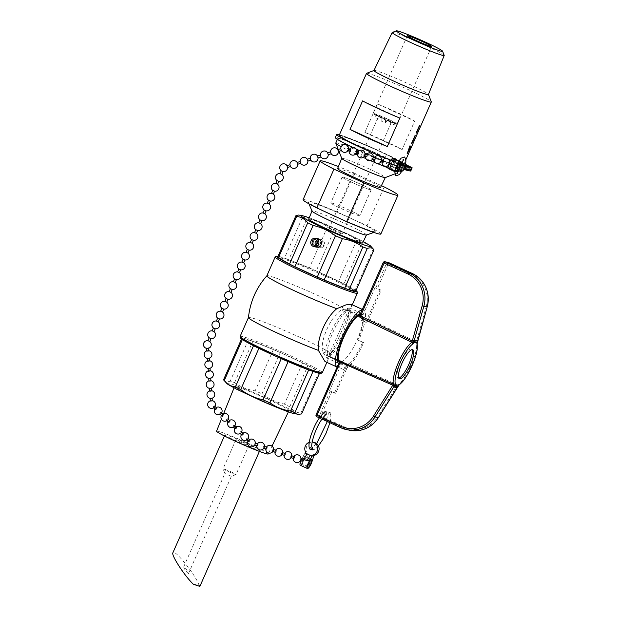 <?xml version="1.0" encoding="UTF-8"?>
<svg xmlns="http://www.w3.org/2000/svg" width="617" height="617" viewBox="0 0 617 617"><rect width="100%" height="100%" fill="white"/><g stroke="black" fill="none" stroke-linecap="round" stroke-linejoin="round"><path stroke-width="0.46" stroke-dasharray="3.08 2.31" d="M329.478 228.174A7.088 0.424 23.8 0 0 329.208 228.174A7.088 0.424 23.8 0 0 335.525 231.421A7.088 0.424 23.8 0 0 342.173 233.897A7.088 0.424 23.8 0 0 336.72 231.028A7.088 0.424 23.8 0 0 329.478 228.174M394.109 122.791A9.918 0.594 23.8 0 0 388.556 119.621L385.517 122.66L385.471 118.95L387.052 118.927A9.918 0.594 23.8 0 0 376.771 114.808L379.355 116.505L377.442 119.428L378.545 116.343A7.088 0.424 -156.2 0 1 378.545 116.343L376.324 114.723A9.918 0.594 23.8 0 0 376.594 115.178A9.918 0.594 23.8 0 0 381.869 117.893L381.8 121.919L384.561 119.474L383.381 118.587A9.918 0.594 23.8 0 0 393.654 122.698L390.669 121.927L389.867 125.151L391.479 122.089A7.088 0.424 -156.2 0 1 391.479 122.089L396.345 123.886L393.654 122.698M388.178 120.199A7.088 0.424 -156.2 0 1 391.494 122.073L342.173 233.897M390.669 121.927A7.088 0.424 -156.2 0 1 384.561 119.474M381.846 118.225A7.088 0.424 -156.2 0 1 378.853 116.652A7.088 0.424 -156.2 0 1 378.529 116.351L329.208 228.174M379.355 116.505A7.088 0.424 -156.2 0 1 385.471 118.95M313.513 456.549L311.554 455.647L310.004 460.729A5.576 1.45 -65.3 0 1 309.904 461.053L311.554 455.647L308.423 454.205L306.772 459.611A5.576 1.45 114.7 0 0 306.873 459.295L308.423 454.205L306.456 453.294L306.95 452.176L305.554 451.899L306.965 452.184A6.694 6.448 -78.6 0 1 313.96 442.35M312.14 450.055L312.95 450.148C314.539 448.837 314.369 447.903 312.433 447.364C311.115 448.135 311.022 449.037 312.14 450.055M360.775 313.467A27.487 7.157 -65.3 0 1 361.94 313.621A27.487 7.157 -65.3 0 1 363.652 318.565A27.487 7.157 -65.3 0 1 357.652 340.036L363.66 342.535A31.459 8.191 -65.3 0 1 343.723 369.622L339.682 367.763L329.547 390.754L335.656 393.268L349.029 363.552L397.61 384.861L396.854 386.034L348.243 364.716M330.141 412.542C328.83 412.333 328.175 412.935 328.167 414.346C329.517 415.951 330.419 415.657 330.874 413.459L330.141 412.542M268.256 453.95A28.251 1.689 23.8 0 0 243.083 441.008A28.251 1.689 23.8 0 0 216.559 431.152M225.629 434.823A19.127 1.141 23.8 0 0 224.904 434.831A19.127 1.141 23.8 0 0 241.949 443.592A19.127 1.141 23.8 0 0 259.911 450.263A19.127 1.141 23.8 0 0 258.963 449.415A19.127 1.141 23.8 0 0 242.057 441.147A19.127 1.141 23.8 0 0 225.629 434.823M236.195 439.69A7.088 0.424 -156.2 0 1 243.43 442.543A7.088 0.424 -156.2 0 1 248.89 445.405A7.088 0.424 -156.2 0 1 248.62 445.405A7.088 0.424 -156.2 0 1 241.386 442.551A7.088 0.424 -156.2 0 1 235.925 439.69A7.088 0.424 -156.2 0 1 236.195 439.69M235.779 474.527A7.088 0.424 -156.2 0 1 228.73 471.758A7.088 0.424 -156.2 0 1 223.084 468.835A7.088 0.424 -156.2 0 1 223.084 468.804A7.088 0.424 -156.2 0 1 229.732 471.28A7.088 0.424 -156.2 0 1 236.049 474.527A7.088 0.424 -156.2 0 1 236.026 474.542A7.088 0.424 -156.2 0 1 235.779 474.527M193.206 584.129L199.036 585.302C196.383 575.838 173.948 547.927 172.883 552.77M199.036 585.302A19.127 1.141 -156.2 0 1 199.977 586.15M309.21 442.32A6.694 6.448 101.4 0 1 312.133 441.996M310.467 449.608C309.649 447.687 310.235 446.947 312.225 447.387M326.2 414.323C324.149 414.647 323.655 413.837 324.719 411.886M388.278 168.618A5.576 1.45 114.7 0 0 389.003 168.433L391.872 166.467L393.708 161.507L398.806 163.86L398.281 161.106A5.576 1.45 -65.3 0 1 398.358 161.361L398.806 163.86L400.765 164.754M402.932 171.079A6.694 0.401 23.8 0 0 396.97 168.009A6.694 0.401 23.8 0 0 390.684 165.672A6.694 0.401 23.8 0 0 391.88 166.467L394.039 161.577A6.694 0.401 -156.2 0 1 392.844 160.782A6.694 0.401 -156.2 0 1 400.587 163.775M393.715 161.515L393.183 158.754A5.576 1.45 -65.3 0 1 393.268 159.016L393.183 158.754A5.576 1.45 114.7 0 0 392.944 158.484M398.69 163.428L400.371 164.076L398.69 163.428M386.443 154.612A31.907 1.905 -156.2 0 1 402.353 163.505A31.907 1.905 -156.2 0 1 401.459 163.574L400.109 166.629A31.907 1.905 23.8 0 0 401.004 166.567A31.907 1.905 23.8 0 0 385.093 157.674L386.443 154.612A32.308 1.928 23.8 0 0 341.934 136.827A32.308 1.928 23.8 0 0 369.999 151.312L368.65 154.366A31.907 1.905 23.8 0 0 399.43 166.497L400.78 163.436L401.937 163.975M401.459 163.574L404.791 165.101M405.076 166.204L403.41 165.495A11.16 0.663 23.8 0 0 395.312 162.132A38.046 2.267 -156.2 0 1 390.708 160.374M388.533 159.51A38.046 2.267 -156.2 0 1 385.995 158.484M339.419 134.815A38.046 2.267 -156.2 0 1 373.941 148.466A38.046 2.267 -156.2 0 1 405.153 164.014M402.145 164.076L404.729 165.271M400.78 163.436A31.907 1.905 -156.2 0 1 369.999 151.312M403.595 165.233L404.613 165.587M399.43 166.497L400.834 167.145A35.424 2.113 -156.2 0 1 364.423 152.677A35.424 2.113 -156.2 0 1 337.738 138.624A35.424 2.113 -156.2 0 1 371.002 150.988A35.424 2.113 -156.2 0 1 402.554 167.215A35.424 2.113 -156.2 0 1 401.544 167.284L408.261 170.3M400.109 166.629L401.544 167.284A35.424 2.113 -156.2 0 1 401.212 167.222A35.424 2.113 -156.2 0 1 400.834 167.145L408.107 170.647M374.504 157.296A38.046 2.267 23.8 0 0 393.97 165.194A11.16 0.663 23.8 0 1 402.06 168.557L403.734 169.266M412.164 167.801L410.814 170.855L409.279 170.007A11.16 0.663 -156.2 0 1 403.996 167.207A38.046 2.267 23.8 0 0 366.49 148.851A38.046 2.267 23.8 0 0 335.339 137.568M352.608 147.363A38.046 2.267 23.8 0 0 356.125 149.036M359.395 150.556A38.046 2.267 23.8 0 0 364.948 153.093M366.799 153.918A38.046 2.267 23.8 0 0 373.308 156.78M405.022 168.688L408.307 169.96L405.022 168.688M402.377 168.156L400.703 167.508L402.377 168.156M398.605 169.652L396.646 168.75L394.255 170.67A5.576 1.45 -65.3 0 1 394.109 170.778L396.646 168.75L393.515 167.307L390.977 169.336A5.576 1.45 114.7 0 0 391.124 169.228L393.515 167.307L391.564 166.405L389.165 168.325A5.576 1.45 -65.3 0 1 389.018 168.441L391.564 166.405M396.53 168.318L398.22 168.965L396.53 168.318M210.281 398.297L212.109 397.98L210.281 398.297M210.343 400.965L212.317 400.927M209.61 391.07L211.616 390.939M209.587 388.301L211.407 387.985L209.587 388.301M208.916 381.075L210.914 380.944M206.788 348.327L208.615 348.003L206.788 348.327M206.818 351.088L208.824 350.957M207.489 358.323L209.31 357.999L207.489 358.323M207.513 361.084L209.518 360.953M208.191 368.318L210.011 367.994L208.191 368.318M208.214 371.079L210.22 370.948M208.885 378.306L210.713 377.99L208.885 378.306M389.743 163.05L389.435 162.633L390.299 162.819L390.283 164.839L389.296 164.299M388.695 164.377A5.576 1.45 114.7 0 0 388.332 165.441M394.109 170.778L390.977 169.336M398.281 161.106L395.15 159.664L395.674 162.418L395.227 159.919A5.576 1.45 114.7 0 0 395.15 159.664M389.774 161.955A5.576 1.45 114.7 0 0 389.435 162.633M389.103 164.299A4.242 1.103 114.7 0 0 388.833 167.4A4.242 1.103 114.7 0 0 391.61 164.014A4.242 1.103 114.7 0 0 392.381 159.695A4.242 1.103 114.7 0 0 389.774 162.734M207.937 340.692A3.903 3.903 0 0 1 207.952 340.692L209.772 341.479A3.903 3.903 0 0 0 209.772 341.479M209.186 337.792L211.029 338.586M212.179 330.866A3.903 3.903 0 0 1 212.194 330.866L214.006 331.653A3.903 3.903 0 0 1 214.022 331.661M213.428 327.966L215.271 328.761M216.428 321.041A3.903 3.903 0 0 0 216.413 321.041L218.248 321.827A3.903 3.903 0 0 0 218.248 321.827M232.223 289.458L230.372 288.671M229.138 291.563A3.903 3.903 0 0 0 229.123 291.563L230.959 292.35A3.903 3.903 0 0 0 230.959 292.35M226.138 298.497L227.982 299.291M224.904 301.389A3.903 3.903 0 0 0 224.889 301.389L226.724 302.176A3.903 3.903 0 0 1 226.732 302.183M221.904 308.315L223.747 309.117M220.662 311.215A3.903 3.903 0 0 0 220.655 311.215L222.482 312.001A3.903 3.903 0 0 1 222.498 312.009M217.662 318.141L219.505 318.943M233.38 281.738A3.903 3.903 0 0 0 233.365 281.738L235.193 282.524A3.903 3.903 0 0 1 235.208 282.532M234.614 278.838L236.458 279.64M237.599 271.912A3.903 3.903 0 0 1 237.614 271.92L239.435 272.699A3.903 3.903 0 0 0 239.435 272.699M238.848 269.012L240.692 269.814M241.841 262.086A3.903 3.903 0 0 1 241.856 262.094L243.669 262.873A3.903 3.903 0 0 0 243.669 262.873M257.644 230.511L255.8 229.717M254.566 232.617A3.903 3.903 0 0 0 254.551 232.617L256.379 233.403A3.903 3.903 0 0 1 256.394 233.411M251.559 239.543L253.402 240.337M250.325 242.442A3.903 3.903 0 0 0 250.309 242.442L252.145 243.221A3.903 3.903 0 0 1 252.16 243.237M247.324 249.368L249.168 250.163M246.075 252.26A3.903 3.903 0 0 1 246.09 252.268L247.911 253.047A3.903 3.903 0 0 0 247.911 253.047M243.09 259.194L244.934 259.988M258.801 222.791A3.903 3.903 0 0 0 258.785 222.791L260.621 223.578A3.903 3.903 0 0 1 260.629 223.585M260.035 219.891L261.878 220.685M263.043 212.965A3.903 3.903 0 0 0 263.027 212.965L264.855 213.752A3.903 3.903 0 0 1 264.87 213.76M264.277 210.065L266.12 210.867M267.277 203.14A3.903 3.903 0 0 0 267.261 203.14L269.097 203.926A3.903 3.903 0 0 0 269.097 203.926M283.064 171.565L281.221 170.77M279.971 173.662A3.903 3.903 0 0 1 279.987 173.662L281.807 174.449A3.903 3.903 0 0 0 281.807 174.449M276.987 180.588L278.83 181.39M275.737 183.488A3.903 3.903 0 0 1 275.753 183.488L277.573 184.275A3.903 3.903 0 0 0 277.573 184.275M272.753 190.414L274.596 191.216M271.511 193.314A3.903 3.903 0 0 0 271.503 193.314L273.331 194.1A3.903 3.903 0 0 1 273.346 194.108M268.511 200.24L270.354 201.042M286.936 165.611L287.522 167.531M289.913 164.67A3.903 3.903 0 0 0 289.913 164.739L290.476 166.536A3.903 3.903 0 0 0 290.514 166.59M297.109 162.402L297.695 164.323M300.086 161.469A3.903 3.903 0 0 0 300.086 161.531L300.649 163.328A3.903 3.903 0 0 0 300.687 163.382M307.266 159.209L307.868 161.122M341.371 150.563A3.903 3.903 0 0 1 341.34 150.509L340.777 148.712A3.903 3.903 0 0 1 340.769 148.651M337.8 149.584L338.386 151.504M330.596 151.851A3.903 3.903 0 0 0 330.604 151.921L331.167 153.718A3.903 3.903 0 0 0 331.206 153.772M327.627 152.792L328.229 154.705M320.424 155.06A3.903 3.903 0 0 0 320.431 155.122L320.994 156.919A3.903 3.903 0 0 0 321.033 156.973M317.454 155.993L318.056 157.913M310.251 158.26A3.903 3.903 0 0 0 310.258 158.33L310.821 160.127A3.903 3.903 0 0 0 310.86 160.181M396.839 167.122A1.003 0.586 -71.3 0 0 397.672 165.657A1.003 0.586 -71.3 0 0 396.615 165.68A1.003 0.586 -71.3 0 0 396.839 167.122M347.371 150.425A1.003 0.586 -71.3 0 0 348.158 149.553A1.003 0.586 -71.3 0 0 347.903 148.504A1.003 0.586 -71.3 0 0 346.97 149.461A1.003 0.586 -71.3 0 0 347.248 150.401A1.003 0.586 -71.3 0 0 347.371 150.425M350.34 149.329A1.003 0.586 -71.3 0 0 349.461 150.078A1.003 0.586 -71.3 0 0 349.685 151.227M355.616 153.209A1.003 0.586 -71.3 0 0 356.402 152.33A1.003 0.586 -71.3 0 0 356.148 151.288A1.003 0.586 -71.3 0 0 355.269 152.037A1.003 0.586 -71.3 0 0 355.492 153.186A1.003 0.586 -71.3 0 0 355.616 153.209M358.585 152.114A1.003 0.586 -71.3 0 0 357.706 152.862A1.003 0.586 -71.3 0 0 357.929 154.011M363.86 155.993A1.003 0.586 -71.3 0 0 364.647 155.114A1.003 0.586 -71.3 0 0 364.392 154.073A1.003 0.586 -71.3 0 0 363.513 154.821A1.003 0.586 -71.3 0 0 363.737 155.97A1.003 0.586 -71.3 0 0 363.86 155.993M391.031 165.163A1.003 0.586 -71.3 0 0 391.818 164.292A1.003 0.586 -71.3 0 0 391.564 163.243A1.003 0.586 -71.3 0 0 390.684 163.991A1.003 0.586 -71.3 0 0 390.908 165.14A1.003 0.586 -71.3 0 0 391.031 165.163M388.594 164.338A1.003 0.586 -71.3 0 0 389.381 163.466A1.003 0.586 -71.3 0 0 389.126 162.425A1.003 0.586 -71.3 0 0 388.247 163.173A1.003 0.586 -71.3 0 0 388.471 164.323A1.003 0.586 -71.3 0 0 388.594 164.338M383.319 160.459A1.003 0.586 -71.3 0 0 382.44 161.207A1.003 0.586 -71.3 0 0 382.663 162.356M380.35 161.554A1.003 0.586 -71.3 0 0 381.136 160.682A1.003 0.586 -71.3 0 0 380.882 159.641A1.003 0.586 -71.3 0 0 380.003 160.389A1.003 0.586 -71.3 0 0 380.226 161.538A1.003 0.586 -71.3 0 0 380.35 161.554M375.074 157.674A1.003 0.586 -71.3 0 0 374.195 158.422A1.003 0.586 -71.3 0 0 374.419 159.572M372.105 158.777A1.003 0.586 -71.3 0 0 372.892 157.898A1.003 0.586 -71.3 0 0 372.637 156.857A1.003 0.586 -71.3 0 0 371.758 157.605A1.003 0.586 -71.3 0 0 371.982 158.754A1.003 0.586 -71.3 0 0 372.105 158.777M366.83 154.89A1.003 0.586 -71.3 0 0 365.95 155.638A1.003 0.586 -71.3 0 0 366.174 156.787M246.507 438.795A1.003 0.509 134 0 1 247.826 438.101A1.003 0.509 134 0 1 247.687 438.934A1.003 0.509 134 0 1 246.777 439.613A1.003 0.509 134 0 1 246.422 439.535A1.003 0.509 134 0 1 246.507 438.795M248.389 441.433A1.003 0.509 134 0 1 248.72 440.361A1.003 0.509 134 0 1 249.785 439.99M241.741 435.024A1.003 0.509 134 0 1 241.825 434.275A1.003 0.509 134 0 1 243.144 433.589M239.859 432.386A1.003 0.509 134 0 1 241.185 431.692A1.003 0.509 134 0 1 240.838 432.772A1.003 0.509 134 0 1 239.774 433.126A1.003 0.509 134 0 1 239.859 432.386M235.092 428.614A1.003 0.509 134 0 1 235.177 427.866A1.003 0.509 134 0 1 236.504 427.18M213.281 406.75A1.003 0.509 134 0 1 214.384 405.971A1.003 0.509 134 0 1 214.6 406.055A1.003 0.509 134 0 1 214.253 407.143A1.003 0.509 134 0 1 213.197 407.49A1.003 0.509 134 0 1 213.281 406.75M215.163 409.387A1.003 0.509 134 0 1 215.24 408.639A1.003 0.509 134 0 1 216.567 407.953M219.93 413.159A1.003 0.509 134 0 1 221.248 412.464A1.003 0.509 134 0 1 220.901 413.552A1.003 0.509 134 0 1 219.845 413.899A1.003 0.509 134 0 1 219.93 413.159M221.804 415.796A1.003 0.509 134 0 1 221.889 415.048A1.003 0.509 134 0 1 223.207 414.362M226.57 419.568A1.003 0.509 134 0 1 227.889 418.874A1.003 0.509 134 0 1 227.55 419.961A1.003 0.509 134 0 1 226.485 420.308A1.003 0.509 134 0 1 226.57 419.568M228.452 422.205A1.003 0.509 134 0 1 228.537 421.457A1.003 0.509 134 0 1 229.856 420.771M233.218 425.977A1.003 0.509 134 0 1 234.537 425.283A1.003 0.509 134 0 1 234.19 426.362A1.003 0.509 134 0 1 233.133 426.717A1.003 0.509 134 0 1 233.218 425.977M254.728 443.176A1.003 0.432 109 0 1 254.975 443.129A1.003 0.432 109 0 1 255.052 444.232A1.003 0.432 109 0 1 254.312 445.027A1.003 0.432 109 0 1 254.127 444.417A1.003 0.432 109 0 1 254.728 443.176M300.317 465.257A5.576 1.45 114.7 0 0 304.798 458.701L304.914 458.392A5.576 1.45 -65.3 0 1 304.813 458.709L306.472 453.302M301.104 461.069L301.782 459.441L301.104 461.069A4.242 1.103 114.7 0 0 300.88 464.038A4.242 1.103 114.7 0 0 303.657 460.652A4.242 1.103 114.7 0 0 304.428 456.341A4.242 1.103 114.7 0 0 302.33 458.408A4.242 1.103 114.7 0 0 301.782 459.441M305.068 453.017L301.914 458.439M309.904 461.053L306.772 459.611M310.15 455.361L307.004 460.783M302.461 461.046A1.003 0.432 109 0 1 303.309 459.765A1.003 0.432 109 0 1 303.456 460.621A1.003 0.432 109 0 1 302.893 461.609A1.003 0.432 109 0 1 302.646 461.663A1.003 0.432 109 0 1 302.461 461.046M299.762 460.12A1.003 0.432 109 0 1 300.618 458.84A1.003 0.432 109 0 1 300.687 459.935A1.003 0.432 109 0 1 299.955 460.729A1.003 0.432 109 0 1 299.762 460.12M293.522 458.516A1.003 0.432 109 0 1 293.33 457.907A1.003 0.432 109 0 1 294.186 456.626M290.638 456.981A1.003 0.432 109 0 1 291.486 455.693A1.003 0.432 109 0 1 291.563 456.796A1.003 0.432 109 0 1 290.823 457.59A1.003 0.432 109 0 1 290.638 456.981M284.391 455.377A1.003 0.432 109 0 1 284.206 454.768A1.003 0.432 109 0 1 285.054 453.48M257.011 445.952A1.003 0.432 109 0 1 256.819 445.343A1.003 0.432 109 0 1 257.675 444.055M263.251 447.556A1.003 0.432 109 0 1 264.107 446.268A1.003 0.432 109 0 1 264.176 447.371A1.003 0.432 109 0 1 263.444 448.166A1.003 0.432 109 0 1 263.251 447.556M266.135 449.091A1.003 0.432 109 0 1 265.95 448.482A1.003 0.432 109 0 1 266.799 447.202M272.382 450.695A1.003 0.432 109 0 1 273.231 449.415A1.003 0.432 109 0 1 273.308 450.51A1.003 0.432 109 0 1 272.567 451.305A1.003 0.432 109 0 1 272.382 450.695M275.267 452.238A1.003 0.432 109 0 1 275.074 451.621A1.003 0.432 109 0 1 275.93 450.341M281.506 453.842A1.003 0.432 109 0 1 282.362 452.554A1.003 0.432 109 0 1 282.432 453.657A1.003 0.432 109 0 1 281.699 454.451A1.003 0.432 109 0 1 281.506 453.842M405.832 169.467L407.181 166.405M407.922 166.791L406.665 169.629M399.847 162.865A32.308 1.928 -156.2 0 1 366.853 149.846A32.308 1.928 -156.2 0 1 341.957 136.781A32.308 1.928 -156.2 0 1 372.29 148.049A32.308 1.928 -156.2 0 1 401.073 162.849A32.308 1.928 -156.2 0 1 399.847 162.865M385.093 157.674A32.308 1.928 -156.2 0 1 399.708 165.958A32.308 1.928 -156.2 0 1 398.474 165.965A32.308 1.928 -156.2 0 1 368.65 154.366M351.266 304.343L351.605 306.256L348.127 310.983C344.186 320.987 335.108 341.571 329.748 352.654A44.918 2.676 23.8 0 0 285.733 331.028A44.918 2.676 23.8 0 0 248.466 317.5A44.918 2.676 23.8 0 0 248.45 317.554M348.127 310.983A44.918 2.676 23.8 0 0 304.513 289.535A44.918 2.676 23.8 0 0 266.876 275.784A44.918 2.676 23.8 0 0 266.845 275.83M348.142 312.225L348.196 318.071L342.52 334.784L333.566 350.309L329.763 353.896A44.918 2.676 23.8 0 0 330.635 353.796A44.918 2.676 23.8 0 0 330.658 353.749A44.918 2.676 23.8 0 0 330.604 353.479C336.304 344.263 346.8 320.462 348.983 311.809L349.87 310.204L349.615 307.945L340.946 310.197A44.918 2.676 23.8 0 0 346.276 311.847L347.278 309.572L349.129 309.927L348.142 312.225A44.918 2.676 23.8 0 0 349.037 312.079A44.918 2.676 23.8 0 0 349.052 312.032A44.918 2.676 23.8 0 0 348.983 311.809M358.739 314.277L361.547 315.649A25.559 6.656 114.7 0 0 361.138 315.38A25.559 6.656 114.7 0 0 360.683 315.241A25.559 6.656 114.7 0 0 359.935 315.248M337.291 367.169L337.129 367.092A31.459 8.191 -65.3 0 0 337.291 367.169A31.459 8.191 -65.3 0 0 337.777 367.323L339.373 363.698L340.306 364.13A27.487 7.157 114.7 0 0 341.294 364.115L345.335 365.974A27.487 7.157 114.7 0 0 362.619 342.327M339.373 363.698A27.487 7.157 -65.3 0 1 338.949 363.56A27.487 7.157 -65.3 0 1 338.733 363.444M340.946 310.197C330.373 317.169 319.876 340.977 322.568 351.867L326.617 357.883L329.833 355.623L330.604 353.479M357.652 340.036L363.66 342.535M362.38 309.827A31.459 8.191 -65.3 0 1 363.606 310.019A31.459 8.191 -65.3 0 1 365.31 318.896A31.459 8.191 -65.3 0 1 358.685 340.245M337.777 367.323L338.702 367.755L340.306 364.13M308.724 219.143A29.477 1.758 -156.2 0 1 343.414 232.586A29.477 1.758 -156.2 0 1 362.665 242.936M287.908 410.56A29.755 1.774 23.8 0 0 289.034 410.56A29.755 1.774 23.8 0 0 262.526 396.924A29.755 1.774 23.8 0 0 234.583 386.543A29.755 1.774 23.8 0 0 257.544 398.59A29.755 1.774 23.8 0 0 287.908 410.56M223.555 379.756C225.074 381.823 227.303 382.27 230.241 381.098A42.619 2.545 -156.2 0 1 234.599 382.625C240.738 386.998 247.594 389.743 255.16 390.862A42.619 2.545 -156.2 0 1 262.024 393.831C268.773 398.891 276.231 402.323 284.406 404.135A42.619 2.545 -156.2 0 1 289.766 406.804C292.751 410.536 296.453 412.65 300.865 413.135A42.619 2.545 -156.2 0 1 301.566 413.938M316.506 247.139A4.25 4.095 101.4 0 1 313.451 241.702A4.25 4.095 101.4 0 1 318.179 238.802M373.925 249.746A42.619 2.545 23.8 0 0 373.246 249.029C370.262 245.296 366.56 243.183 362.148 242.697A42.619 2.545 23.8 0 0 356.788 240.028C350.047 234.977 342.582 231.537 334.406 229.725A42.619 2.545 23.8 0 0 327.534 226.755C321.403 222.39 314.547 219.644 306.981 218.518A42.619 2.545 23.8 0 0 302.623 216.991L284.422 258.253L277.735 256.911M302.623 216.991L298.273 215.025M327.534 226.755L309.341 268.017L288.779 259.78L306.981 218.518M373.246 249.029L355.045 290.291L343.947 283.959L362.148 242.697M355.754 291.093A42.619 2.545 23.8 0 0 355.045 290.291M343.947 283.959A42.619 2.545 23.8 0 0 338.594 281.29L316.205 270.986L334.406 229.725M356.788 240.028L338.594 281.29M316.205 270.986A42.619 2.545 23.8 0 0 309.341 268.017M288.779 259.78A42.619 2.545 23.8 0 0 284.422 258.253M289.766 406.804L307.968 365.534A42.619 2.545 23.8 0 0 302.608 362.873L280.226 352.569A42.619 2.545 23.8 0 0 273.354 349.6L252.8 341.363A42.619 2.545 23.8 0 0 248.443 339.836L241.756 338.486A42.619 2.545 23.8 0 0 242.458 339.288L242.35 339.551M319.467 373.354L319.768 372.676A42.619 2.545 23.8 0 0 319.066 371.874L307.968 365.534M319.066 371.874L300.865 413.135M262.024 393.831L280.226 352.569M302.608 362.873L284.406 404.135M234.599 382.625L252.8 341.363M273.354 349.6L255.16 390.862M241.54 338.98L241.756 338.486M248.443 339.836L230.241 381.098M253.518 345.713L253.564 345.628A42.619 2.545 23.8 0 0 258.916 348.289L258.885 348.366M242.458 339.288L253.564 345.628M281.267 358.662L281.298 358.593A42.619 2.545 23.8 0 0 288.17 361.562L288.139 361.631M258.916 348.289L281.298 358.593M308.685 369.892L308.724 369.799A42.619 2.545 23.8 0 0 313.081 371.334L313.027 371.449M288.17 361.562L308.724 369.799M313.081 371.334L319.768 372.676M329.748 352.654L328.09 359.58L324.951 361.485M339.682 367.763A31.459 8.191 -65.3 0 1 338.702 367.755M345.335 365.974L343.723 369.622M322.568 351.867A44.918 2.676 23.8 0 0 327.897 353.518C324.935 347.17 338.648 316.074 346.276 311.847M329.763 353.896L328.73 356.186L326.894 355.801L327.897 353.518M337.36 360.706L326.894 355.801A25.559 6.656 114.7 0 1 326.432 355.23L326.254 354.783A25.505 6.64 114.7 0 1 331.337 331.53A25.505 6.64 114.7 0 1 345.921 310.189L346.438 309.873A25.559 6.656 114.7 0 1 347.278 309.572M398.829 378.09A15.957 4.157 -65.3 0 1 397.95 378.036A15.957 4.157 -65.3 0 1 400.641 362.248A15.957 4.157 -65.3 0 1 411.053 348.967A15.957 4.157 -65.3 0 1 411.3 349.045A15.957 4.157 -65.3 0 1 411.909 349.677M329.547 390.754L334.514 393.044L347.116 364.47A25.397 6.617 114.7 0 0 349.029 363.552M335.656 393.268L334.514 393.044M397.402 387.09L397.533 386.45L396.854 386.034L377.604 416.907L378.414 417.532M339.211 361.415A25.559 6.656 114.7 0 0 339.358 361.554A25.559 6.656 114.7 0 0 339.759 361.809A25.559 6.656 114.7 0 0 341.147 361.901L341.294 364.115M339.281 362.279A1.419 1.35 149.2 0 1 339.165 362.58L316.128 414.825A1.419 1.365 -78.6 0 0 316.799 416.691L320.138 417.362A1.419 1.365 101.4 0 1 319.467 415.496L344.988 427.149A26.924 25.945 -78.6 0 0 377.604 416.907M397.757 386.666L397.95 385.023A24.479 6.378 114.7 0 0 411.308 364.955A24.479 6.378 114.7 0 0 416.39 343.214L368.241 319.992L381.129 290.167L379.987 289.944L365.719 322.298L366.853 322.521L368.125 319.645A25.397 6.617 -65.3 0 1 368.241 319.992M397.61 384.861L397.95 385.023A1.419 1.249 54.7 0 0 399.145 384.939L399.145 384.939M347.116 364.47L328.753 356.14M341.147 361.901L328.73 356.186M341.17 361.855A25.505 6.64 -65.3 0 0 357.127 339.936A25.505 6.64 -65.3 0 0 361.531 315.696L362.449 316.135L360.744 320.007L366.853 322.521M361.886 320.238L363.197 317.269L368.125 319.645M360.744 320.007L365.719 322.298M362.449 316.135A25.49 6.64 -65.3 0 1 363.197 317.269M381.129 290.167L375.02 287.653L379.987 289.944M368.534 318.727L416.359 341.81L417.424 341.695M375.02 287.653L363.035 314.809L361.547 315.649M375.784 287.807L386.628 263.22L383.288 262.549L360.243 314.793A1.419 1.303 64.7 0 1 360.073 315.117M417.069 344.016L417.084 344.085A1.419 1.303 164.7 0 0 417.069 344.016L417.069 344.016A1.419 1.303 164.7 0 0 416.39 343.214L417.347 342.258M427.242 306.934L426.247 306.626L416.043 343.06M328.784 356.125A25.505 6.64 114.7 0 0 344.702 334.213A25.505 6.64 114.7 0 0 349.129 309.996M361.531 315.696L349.114 309.973M315.842 245.072A2.83 2.73 -78.6 0 0 320.393 243.908A2.83 2.73 -78.6 0 0 316.768 240.453M380.843 234.005A42.511 2.537 23.8 0 0 367.061 225.76L384.183 186.936M381.414 185.663L354.382 173.215L337.26 212.04L367.061 225.76M337.26 212.04A42.511 2.537 23.8 0 0 303.055 199.7M332.285 214.909A36.873 2.198 23.8 0 0 375.568 231.83A36.873 2.198 23.8 0 0 342.836 214.839A36.873 2.198 23.8 0 0 308.222 202.129A36.873 2.198 23.8 0 0 332.285 214.909M366.382 235.046A29.755 1.774 23.8 0 0 366.483 234.969A29.755 1.774 23.8 0 0 339.975 221.333A29.755 1.774 23.8 0 0 312.032 210.952A29.755 1.774 23.8 0 0 312.04 211.083M354.382 173.215A42.511 2.537 23.8 0 0 338.401 166.605M337.607 168.564A23.461 1.396 -156.2 0 1 338.502 168.557A23.461 1.396 -156.2 0 1 362.48 178.012A23.461 1.396 -156.2 0 1 380.535 187.499M396.862 124.117A13.281 0.794 -156.2 0 1 383.296 118.772A13.281 0.794 -156.2 0 1 373.061 113.397A13.281 0.794 -156.2 0 1 385.532 118.032A13.281 0.794 -156.2 0 1 397.371 124.117A13.281 0.794 -156.2 0 1 396.862 124.117M341.749 158.422A23.801 1.419 -156.2 0 1 341.741 158.33A23.801 1.419 -156.2 0 1 364.099 166.636A23.801 1.419 -156.2 0 1 385.301 177.542A23.801 1.419 -156.2 0 1 385.232 177.603M335.795 143.028A35.424 2.113 -156.2 0 1 369.059 155.391A35.424 2.113 -156.2 0 1 400.618 171.619A35.424 2.113 -156.2 0 1 400.51 171.703A35.424 2.113 -156.2 0 1 399.268 171.626A35.424 2.113 -156.2 0 1 398.374 171.418M397.587 171.202A35.424 2.113 -156.2 0 1 387.931 167.816M377.188 163.482A35.424 2.113 -156.2 0 1 375.198 162.649M370.416 160.597A35.424 2.113 -156.2 0 1 365.943 158.631M363.166 157.389A35.424 2.113 -156.2 0 1 357.312 154.713M355.724 153.972A35.424 2.113 -156.2 0 1 341.178 146.73M339.103 135.524A35.424 2.113 -156.2 0 1 372.367 147.879A35.424 2.113 -156.2 0 1 403.927 164.114A35.424 2.113 -156.2 0 1 402.585 164.122A35.424 2.113 -156.2 0 1 402.161 164.029M400.634 163.621A35.424 2.113 -156.2 0 1 390.854 160.165M387.669 158.908A35.424 2.113 -156.2 0 1 387.006 158.646M366.614 73.315A35.424 2.113 -156.2 0 1 399.77 85.763A35.424 2.113 -156.2 0 1 431.314 101.851M373.971 70.508A29.755 1.774 -156.2 0 1 374.064 70.438A29.755 1.774 -156.2 0 1 401.914 80.896A29.755 1.774 -156.2 0 1 428.414 94.409A29.755 1.774 -156.2 0 1 428.422 94.524M392.25 32.462A28.436 1.697 -156.2 0 1 418.866 42.457A28.436 1.697 -156.2 0 1 444.194 55.368M377.427 103.903L364.871 132.37A35.424 2.113 -156.2 0 1 402.145 149.538L414.701 121.063A35.424 2.113 23.8 0 0 377.427 103.903L414.701 121.063M364.871 132.37L402.145 149.538M399.855 118.086L362.572 100.918M415.28 135.678L411.809 143.422M419.791 125.313L416.375 133.064M410.251 145.936L409.865 145.828L407.151 153.764M410.814 146.036L408.755 149.993M396.345 123.886L389.867 125.151M387.052 118.927L388.556 119.621M383.381 118.587L381.869 117.893M376.324 114.723L374.079 113.628L376.771 114.808M381.892 118.086L381.8 121.919M374.079 113.628L377.442 119.428M388.54 119.428L385.517 122.66M231.244 476.332L224.897 473.47L231.244 476.332M188.378 573.525C186.103 571.627 184.529 569.452 183.65 566.992L183.812 566.93C186.079 568.828 187.661 571.003 188.54 573.463L188.378 573.525M359.179 215.757A15.872 0.949 -156.2 0 1 342.967 209.364A15.872 0.949 -156.2 0 1 330.743 202.939A15.872 0.949 -156.2 0 1 345.643 208.477A15.872 0.949 -156.2 0 1 359.78 215.749A15.872 0.949 -156.2 0 1 359.179 215.757M359.125 215.734A15.811 0.941 -156.2 0 1 342.975 209.364A15.811 0.941 -156.2 0 1 330.789 202.962A15.811 0.941 -156.2 0 1 345.643 208.484A15.811 0.941 -156.2 0 1 359.726 215.726A15.811 0.941 -156.2 0 1 359.125 215.734M370.547 189.851A15.811 0.941 23.8 0 0 371.141 189.843A15.811 0.941 23.8 0 0 357.058 182.601A15.811 0.941 23.8 0 0 342.211 177.079A15.811 0.941 23.8 0 0 354.397 183.48A15.811 0.941 23.8 0 0 370.547 189.851M370.593 189.874A15.872 0.949 -156.2 0 1 354.389 183.48A15.872 0.949 -156.2 0 1 342.157 177.056A15.872 0.949 -156.2 0 1 357.058 182.593A15.872 0.949 -156.2 0 1 371.195 189.866A15.872 0.949 -156.2 0 1 370.593 189.874M324.164 245.319C323.192 247.216 321.665 248.026 319.606 247.756C314.493 247.016 316.313 238.154 321.233 239.419C323.994 240.391 324.966 242.358 324.164 245.319M318.233 247.378A4.25 4.095 -78.6 0 0 323.67 245.219A4.25 4.095 -78.6 0 0 320.778 239.327A4.25 4.095 -78.6 0 0 318.233 247.378M319.174 246.152A2.83 2.73 -78.6 0 0 323.038 243.268A2.83 2.73 -78.6 0 0 318.734 241.286A2.83 2.73 -78.6 0 0 319.174 246.152M331.923 391.556L320.138 417.362L344.047 428.368L340.661 427.681M322.83 418.01L320.2 416.799M389.165 168.325L391.124 169.228M394.255 170.67L396.207 171.572M398.358 161.361L400.317 162.263M393.268 159.016L395.227 159.919M304.914 458.392L306.873 459.295M310.004 460.729L311.963 461.632M402.06 168.557L403.41 165.495M393.97 165.194L395.312 162.132M410.629 166.945L409.279 170.007M405.346 164.153L403.996 167.207M309.248 217.832A37.83 2.26 -156.2 0 1 363.274 241.656M294.988 413.822A37.83 2.26 23.8 0 0 268.318 398.983A37.83 2.26 23.8 0 0 227.318 383.18A37.83 2.26 23.8 0 0 262.287 401.22A37.83 2.26 23.8 0 0 294.988 413.822M240.121 336.419A44.918 2.676 -156.2 0 1 241.825 336.412A44.918 2.676 -156.2 0 1 287.699 354.505A44.918 2.676 -156.2 0 1 322.313 372.676M320.493 372.66A43.784 2.615 23.8 0 0 283.967 354.143A43.784 2.615 23.8 0 0 242.365 337.9A43.784 2.615 23.8 0 0 241.355 337.754M357.382 293.16A44.918 2.676 23.8 0 0 317.369 272.583A44.918 2.676 23.8 0 0 275.19 256.911M355.97 290.599L345.906 284.846L313.32 269.652L284.445 258.122L278.036 256.232A43.784 2.615 -156.2 0 1 317.801 271.611A43.784 2.615 -156.2 0 1 355.955 290.63M349.885 430.273A28.336 27.31 101.4 0 1 344.047 428.368L344.988 427.149M319.421 417.902L322.035 419.105L319.421 417.902M316.128 414.825L319.467 415.496L330.311 390.908M341.525 363.598A26.924 7.011 -65.3 0 1 339.165 362.58M398.243 386.057A1.419 0.617 -147.8 0 1 397.888 386.072A1.419 1.118 138.6 0 0 397.533 386.45M426.247 306.626A26.924 25.945 -78.6 0 0 412.148 274.873L388.24 263.868L377.396 288.455M412.372 273.508L412.148 274.873M388.486 262.518L388.24 263.868L386.628 263.22A1.419 1.365 101.4 0 1 388.147 262.402M360.243 314.793A26.924 7.011 -65.3 0 1 363.035 314.809M417.092 342.088A1.419 1.157 97.7 0 0 417.061 342.605A1.419 0.764 14.8 0 1 417.254 342.905M337.268 359.858L326.254 354.783M357.235 315.395L345.921 310.189M357.659 315.048L346.438 309.873M337.306 360.235L326.432 355.23M235.925 439.69L223.084 468.804M248.89 445.405L236.049 474.527M224.904 434.831L224.403 435.964M259.911 450.263L259.41 451.405M328.167 414.346L327.334 421.55M316.652 443.615L312.433 447.364M330.874 413.459L330.758 419.12L329.948 422.745M318.449 445.898L315.734 448.667L312.95 450.148M397.772 162.934L398.79 161.176M403.04 159.286L403.086 160.189M400.703 167.508L399.392 169.906M397.371 172.606L396.654 173.161M397.811 170.284L398.22 168.965M403.302 168.649L402.091 170.917M395.613 167.824L394.641 171.549M211.6 390.692A3.903 3.903 0 0 0 209.595 390.831M210.898 380.697A3.903 3.903 0 0 0 208.893 380.836M208.801 350.711A3.903 3.903 0 0 0 206.803 350.849M209.502 360.706A3.903 3.903 0 0 0 207.497 360.845M210.204 370.701A3.903 3.903 0 0 0 208.199 370.84M390.684 165.672L392.844 160.782M388.833 167.4L395.89 170.647M392.381 159.695L399.438 162.95M348.566 148.728L347.895 148.504M347.926 150.633L347.255 150.401M349.662 149.098A3.903 3.903 0 0 0 349.021 151.003M356.811 151.512L356.14 151.288M356.171 153.417L355.5 153.186M357.906 151.882A3.903 3.903 0 0 0 357.266 153.787M397.903 164.153A3.903 3.903 0 0 0 393.43 161.33A3.903 3.903 0 0 0 390.252 165.564A3.903 3.903 0 0 0 395.813 168.703M389.119 162.418L389.651 162.603M390.299 162.819L391.556 163.243M390.916 165.148L389.821 164.778M382.64 160.235A3.903 3.903 0 0 0 382 162.132M381.545 159.865L380.874 159.633M380.905 161.762L380.234 161.538M374.396 157.451A3.903 3.903 0 0 0 373.755 159.348M373.3 157.08L372.629 156.849M372.66 158.985L371.989 158.754M366.151 154.666A3.903 3.903 0 0 0 365.511 156.564M365.056 154.296L364.385 154.073M364.416 156.201L363.745 155.97M242.766 433.219A3.903 3.903 0 0 0 241.37 434.661M236.118 426.81A3.903 3.903 0 0 0 234.722 428.26M212.294 400.68A3.903 3.903 0 0 0 210.297 400.826M216.181 407.582A3.903 3.903 0 0 0 214.793 409.032M222.83 413.992A3.903 3.903 0 0 0 221.434 415.442M229.478 420.401A3.903 3.903 0 0 0 228.082 421.851M249.407 439.628A3.903 3.903 0 0 0 248.019 441.07M300.88 464.038L307.937 467.293M304.428 456.341L311.485 459.588M309.958 460.776A3.903 3.903 0 0 0 304.945 458.123A3.903 3.903 0 0 0 302.569 463.274A3.903 3.903 0 0 0 307.852 465.357M301.536 459.156L303.302 459.765M300.741 461.007L302.654 461.663M293.823 456.503A3.903 3.903 0 0 0 293.175 458.4M284.699 453.356A3.903 3.903 0 0 0 284.044 455.261M257.312 443.932A3.903 3.903 0 0 0 256.664 445.836M266.444 447.078A3.903 3.903 0 0 0 265.788 448.975M275.568 450.217A3.903 3.903 0 0 0 274.92 452.114M402.353 163.505L401.004 166.567M404.551 164.646L403.202 167.708M409.657 166.899L408.307 169.96M401.073 162.849L399.708 165.958M348.196 318.071L349.052 312.032M333.566 350.309L330.635 353.796M349.037 312.079L349.87 310.204M361.94 313.621L349.615 307.945M338.949 363.56L326.617 357.883M363.29 241.633L348.304 234.259L309.264 217.801M326.863 362.364L328.09 359.58M351.605 306.256L352.253 304.798M363.606 310.019L362.518 309.518M329.833 355.623L330.658 353.749M412.788 349.731L411.3 349.045M399.446 378.722L397.95 378.036M360.683 315.241L359.611 315.503M339.759 361.809L339.265 361.577M361.138 315.38L360.135 314.917M314.261 245.242L317.231 245.836M315.38 239.689L318.349 240.283M373.825 232.439L375.568 231.83M308.947 203.826L308.222 202.129M268.696 453.032L272.004 446.114M288.417 411.847L289.034 410.56M221.403 419.167L223.639 413.621M234.051 387.862L234.583 386.543M407.305 35.747L373.061 113.397M431.615 46.468L397.371 124.117M394.61 173.979L400.51 171.703M338.98 151.319L338.247 149.445M337.738 138.624L337.399 139.388M402.554 167.215L400.618 171.619M405.924 159.579L403.927 164.114M378.853 116.652L376.594 115.178M188.54 573.463L231.375 476.332L236.026 474.542M183.65 566.992L224.897 473.47L223.084 468.835M342.211 177.079L330.789 202.962M371.141 189.843L359.726 215.726M342.157 177.056L330.743 202.939M371.195 189.866L359.78 215.749M319.105 247.664L319.606 247.764M320.778 239.327L321.233 239.419"/><path stroke-width="0.93" d="M314.007 455.431A6.694 6.448 -78.6 0 0 313.96 442.35L312.557 442.073A6.694 6.448 101.4 0 1 312.603 455.145L309.287 461.1A5.576 1.45 114.7 0 0 307.374 468.504A5.576 1.45 114.7 0 0 311.963 461.632L314.007 455.431L312.603 455.145M221.403 419.167L216.559 431.152A28.251 1.689 23.8 0 0 238.355 442.59A28.251 1.689 23.8 0 0 267.184 453.958A28.251 1.689 23.8 0 0 268.256 453.95L268.696 453.032M224.403 435.964L172.883 552.77C171.11 555.13 184.344 575.561 193.206 584.129A19.127 1.141 -156.2 0 0 199.977 586.15L259.41 451.405M309.21 442.32A6.694 6.448 101.4 0 0 305.562 451.899L305.053 453.017L307.019 453.919L304.204 458.755A5.576 1.45 114.7 0 0 303.873 459.341L307.004 460.783A5.576 1.45 -65.3 0 1 307.335 460.197L310.15 455.361L312.109 456.264M312.133 441.996A6.694 6.448 101.4 0 1 312.557 442.073M301.914 458.439L301.906 458.439A5.576 1.45 -65.3 0 1 302.245 457.853L301.906 458.439A5.576 1.45 114.7 0 0 300.317 465.257L307.374 468.504M310.15 455.361L307.019 453.919L303.873 459.341M310.737 449.77L310.467 449.608C308.407 448.351 308.5 443.808 310.744 435.98C313.945 427.404 316.729 419.491 324.719 411.886L326.061 411.724L326.2 414.323C316.074 423.177 309.857 446.608 312.225 447.387C312.996 449.014 312.503 449.816 310.737 449.77M401.081 164.824L400.317 162.263A5.576 1.45 114.7 0 0 400.001 161.731A5.576 1.45 114.7 0 0 396.345 166.189A5.576 1.45 114.7 0 0 395.335 171.865A5.576 1.45 114.7 0 0 396.207 171.572L398.929 169.714A6.694 0.401 23.8 0 0 402.932 171.079L405.091 166.181A6.694 0.401 -156.2 0 1 401.081 164.824L398.929 169.714M400.587 163.775A6.694 0.401 -156.2 0 1 405.091 166.181M404.791 165.101L411.346 167.971L409.997 171.025A42.619 2.545 23.8 0 0 410.806 170.886A42.619 2.545 23.8 0 0 410.814 170.855L412.156 167.832A42.619 2.545 -156.2 0 1 411.346 167.971M405.153 164.014A38.046 2.267 -156.2 0 1 405.346 164.153A11.16 0.663 -156.2 0 0 410.629 166.945L412.164 167.801A42.619 2.545 -156.2 0 1 412.156 167.832M390.708 160.374A38.046 2.267 -156.2 0 1 388.533 159.51M385.995 158.484A38.046 2.267 -156.2 0 1 336.681 134.514A38.046 2.267 -156.2 0 1 339.419 134.815M404.729 165.271L409.457 167.593A42.619 2.545 -156.2 0 1 406.086 166.582L405.076 166.204M404.922 164.724L409.657 166.899L404.868 164.878M398.79 161.176L401.104 158.16L404.551 157.003C406.31 159.757 406.333 162.618 404.613 165.587L403.595 165.233M403.734 169.266L404.737 169.636A42.619 2.545 23.8 0 0 408.107 170.647L409.457 167.593M336.681 134.514L335.339 137.568A38.046 2.267 23.8 0 0 352.608 147.363M356.125 149.036A38.046 2.267 23.8 0 0 359.395 150.556M364.948 153.093A38.046 2.267 23.8 0 0 366.799 153.918M373.308 156.78A38.046 2.267 23.8 0 0 374.504 157.296M408.261 170.3L409.997 171.025M212.109 397.973L212.317 400.927L210.343 400.965M211.407 387.977L211.616 390.931L209.795 391.255L209.41 388.124M210.914 380.944L208.916 381.075L208.708 378.128M208.615 348.003L208.824 350.957L206.818 351.088M209.31 357.999L209.518 360.953L207.698 361.269L207.312 358.138M210.011 367.994L210.22 370.94L208.392 371.264L208.006 368.133M388.695 164.377L389.435 162.633M388.332 165.441A5.576 1.45 114.7 0 0 388.278 168.618L395.335 171.865M400.001 161.731L392.944 158.484A5.576 1.45 114.7 0 0 389.774 161.955M399.677 163.351A4.242 1.103 114.7 0 0 399.438 162.95A4.242 1.103 114.7 0 0 396.168 167.554A4.242 1.103 114.7 0 0 395.89 170.647A4.242 1.103 114.7 0 0 398.343 167.94A4.242 1.103 114.7 0 0 399.677 163.351M209.78 341.486L207.937 340.692A3.903 3.903 0 0 0 205.276 347.849A3.903 3.903 0 0 0 210.551 346.808A3.903 3.903 0 0 0 209.78 341.486L211.029 338.586L209.202 337.8L207.937 340.692M211.014 338.586A3.903 3.903 0 0 0 214.022 331.661L212.194 330.866M214.022 331.661L215.271 328.761L213.436 327.982L212.171 330.866A3.903 3.903 0 0 0 209.202 337.8M215.256 328.761A3.903 3.903 0 0 0 218.256 321.835L216.428 321.041A3.903 3.903 0 0 0 213.436 327.982M230.388 288.679L232.2 289.466A3.903 3.903 0 0 0 235.208 282.532L233.38 281.738A3.903 3.903 0 0 0 230.388 288.679L229.138 291.563A3.903 3.903 0 0 0 226.146 298.505L227.966 299.284A3.903 3.903 0 0 0 230.966 292.358M232.223 289.458L230.966 292.365L229.123 291.563M226.732 302.191L224.904 301.389A3.903 3.903 0 0 0 221.912 308.33L223.732 309.109A3.903 3.903 0 0 0 226.732 302.183L227.982 299.284M222.49 312.017L220.662 311.215A3.903 3.903 0 0 0 217.678 318.156L219.49 318.935A3.903 3.903 0 0 0 222.498 312.009L223.747 309.109M235.208 282.54L236.458 279.632L234.622 278.853L233.365 281.745M236.442 279.64A3.903 3.903 0 0 0 239.442 272.706L237.614 271.92M239.442 272.714L240.692 269.814L238.864 269.027L237.599 271.92A3.903 3.903 0 0 0 234.622 278.853M240.676 269.814A3.903 3.903 0 0 0 243.684 262.881L241.856 262.094M260.621 223.578L258.785 222.791A3.903 3.903 0 0 0 255.808 229.725L257.644 230.511L256.394 233.411L254.566 232.617A3.903 3.903 0 0 0 251.574 239.55L250.325 242.442A3.903 3.903 0 0 0 247.332 249.376L246.09 252.268M256.394 233.411A3.903 3.903 0 0 1 253.394 240.337L251.574 239.55M253.41 240.337L252.152 243.237L250.309 242.442M252.16 243.237A3.903 3.903 0 0 1 249.152 250.163L247.332 249.376M247.918 253.063L246.075 252.268A3.903 3.903 0 0 0 243.098 259.202L244.918 259.988A3.903 3.903 0 0 0 247.918 253.063L249.168 250.163M243.684 262.888L244.918 259.988M258.785 222.791L260.035 219.891M261.878 220.685L260.05 219.907A3.903 3.903 0 0 1 263.027 212.965L264.87 213.76A3.903 3.903 0 0 1 261.863 220.685L260.629 223.585A3.903 3.903 0 0 1 257.628 230.511M264.87 213.76L266.12 210.86L264.284 210.081A3.903 3.903 0 0 1 267.261 203.14L269.105 203.942M281.252 170.77L279.987 173.662M290.476 166.536L287.522 167.531L286.974 165.665A3.903 3.903 0 0 0 281.537 164.407A3.903 3.903 0 0 0 281.236 170.778L283.072 171.565L281.815 174.464L279.971 173.67M266.104 210.86A3.903 3.903 0 0 0 269.105 203.934L270.339 201.034A3.903 3.903 0 0 0 273.346 194.108L274.58 191.208A3.903 3.903 0 0 0 277.581 184.282L278.83 181.383L276.994 180.604L275.753 183.488M277.581 184.29L275.737 183.488A3.903 3.903 0 0 0 272.76 190.429L271.511 193.314A3.903 3.903 0 0 0 268.526 200.255L267.261 203.14M274.58 191.208L272.76 190.429M273.339 194.116L271.495 193.314M270.339 201.034L268.526 200.255M286.974 165.665L289.913 164.739M300.649 163.328L297.71 164.253A3.903 3.903 0 0 1 290.514 166.59L289.928 164.67A3.903 3.903 0 0 1 297.139 162.464L300.086 161.531M297.71 164.253L297.139 162.464M300.703 163.382L300.093 161.461A3.903 3.903 0 0 1 307.312 159.255L307.266 159.209M310.821 160.127L307.868 161.122L307.312 159.255M340.777 148.712L341.34 150.509M341.386 150.563L338.386 151.504L337.777 149.592L340.785 148.643A3.903 3.903 0 0 1 346.445 144.995A3.903 3.903 0 0 1 347.556 151.103A3.903 3.903 0 0 1 341.371 150.563M331.167 153.718L330.604 151.921M331.221 153.764L328.213 154.713L327.612 152.792L330.612 151.851A3.903 3.903 0 0 1 337.831 149.638M320.994 156.919L320.431 155.122M328.229 154.643A3.903 3.903 0 0 1 321.033 156.973L318.04 157.913L317.439 156.001L320.439 155.052M310.875 160.173L310.258 158.33M347.255 150.401L349.692 151.227A1.003 0.586 -71.3 0 0 349.808 151.242A1.003 0.586 -71.3 0 0 350.595 150.371A1.003 0.586 -71.3 0 0 350.34 149.329L347.895 148.504M355.5 153.186L357.937 154.011A1.003 0.586 -71.3 0 0 358.053 154.026A1.003 0.586 -71.3 0 0 358.839 153.155A1.003 0.586 -71.3 0 0 358.585 152.114M380.234 161.538L382.671 162.364A1.003 0.586 -71.3 0 0 382.787 162.379A1.003 0.586 -71.3 0 0 383.573 161.507A1.003 0.586 -71.3 0 0 383.319 160.459L380.874 159.633M374.419 159.572A1.003 0.586 -71.3 0 0 374.542 159.595A1.003 0.586 -71.3 0 0 375.329 158.723A1.003 0.586 -71.3 0 0 375.074 157.674L372.629 156.849M363.745 155.97L366.182 156.795A1.003 0.586 -71.3 0 0 366.297 156.811A1.003 0.586 -71.3 0 0 367.084 155.939A1.003 0.586 -71.3 0 0 366.83 154.89M247.826 438.093L249.785 439.99A1.003 0.509 134 0 1 249.646 440.831A1.003 0.509 134 0 1 248.736 441.51A1.003 0.509 134 0 1 248.389 441.433L246.43 439.543M241.178 431.692L243.137 433.581A1.003 0.509 134 0 1 242.797 434.669A1.003 0.509 134 0 1 241.741 435.024L239.782 433.134M236.504 427.18A1.003 0.509 134 0 1 236.157 428.26A1.003 0.509 134 0 1 235.092 428.614M214.6 406.055L216.559 407.945A1.003 0.509 134 0 1 216.22 409.032A1.003 0.509 134 0 1 215.163 409.387L213.204 407.498M221.241 412.464L223.207 414.354A1.003 0.509 134 0 1 222.86 415.442A1.003 0.509 134 0 1 221.804 415.796L219.845 413.907M229.856 420.771A1.003 0.509 134 0 1 229.509 421.851A1.003 0.509 134 0 1 228.452 422.205L226.493 420.316M309.387 461.663A4.242 1.103 114.7 0 0 307.937 467.285A4.242 1.103 114.7 0 0 310.713 463.907A4.242 1.103 114.7 0 0 311.485 459.588A4.242 1.103 114.7 0 0 309.387 461.663M291.479 455.693L294.178 456.619A1.003 0.432 109 0 1 294.255 457.721A1.003 0.432 109 0 1 293.522 458.516L290.831 457.59M282.355 452.554L285.054 453.48A1.003 0.432 109 0 1 285.131 454.582A1.003 0.432 109 0 1 284.391 455.377L281.699 454.451M254.968 443.129L257.667 444.055A1.003 0.432 109 0 1 257.744 445.158A1.003 0.432 109 0 1 257.011 445.952L254.32 445.027M264.099 446.268L266.799 447.194A1.003 0.432 109 0 1 266.876 448.297A1.003 0.432 109 0 1 266.135 449.091M273.223 449.407L275.922 450.341A1.003 0.432 109 0 1 276 451.443A1.003 0.432 109 0 1 275.267 452.238L272.575 451.312M266.876 275.784C256.302 287.753 250.163 301.674 248.45 317.554A44.918 2.676 23.8 0 0 273.547 331.29A44.918 2.676 23.8 0 0 318.395 350.379C316.976 337.908 326.069 317.323 336.774 308.708L345.983 304.867L351.266 304.343L362.518 309.518M355.955 290.63A43.784 2.615 -156.2 0 1 305.276 271.696A43.784 2.615 -156.2 0 1 278.02 256.263L276.169 256.132L275.19 256.911L266.845 275.83A44.918 2.676 23.8 0 0 291.563 289.442A44.918 2.676 23.8 0 0 336.774 308.708M338.733 363.444A27.487 7.157 -65.3 0 1 343.245 337.144A27.487 7.157 -65.3 0 1 360.775 313.467M318.395 350.379L324.951 361.485L337.129 367.092A31.459 8.191 -65.3 0 1 342.204 336.936A31.459 8.191 -65.3 0 1 362.38 309.827M366.459 235.023L362.665 242.936A29.477 1.758 -156.2 0 1 327.974 229.485A29.477 1.758 -156.2 0 1 308.724 219.143L312.009 211.006M319.467 373.354L301.566 413.938L297.71 414.431L295.929 413.745L294.88 412.596A42.619 2.545 -156.2 0 1 290.522 411.061C282.956 409.935 276.108 407.189 269.968 402.824A42.619 2.545 -156.2 0 1 263.097 399.855C254.921 398.042 247.463 394.61 240.715 389.551A42.619 2.545 -156.2 0 1 235.362 386.89C230.943 386.396 227.249 384.283 224.264 380.55A42.619 2.545 -156.2 0 1 223.585 379.833A42.619 2.545 -156.2 0 1 223.555 379.756L241.54 338.98M278.444 257.705A42.619 2.545 23.8 0 1 277.735 256.911L295.936 215.642A42.619 2.545 23.8 0 0 296.646 216.444L278.444 257.705L289.543 264.045L307.744 222.783A42.619 2.545 23.8 0 0 313.097 225.444L294.895 266.706L317.285 277.018L335.478 235.748A42.619 2.545 23.8 0 0 342.35 238.717L324.149 279.979L344.702 288.216L362.904 246.954A42.619 2.545 23.8 0 0 367.262 248.489L349.06 289.751L355.754 291.093L373.948 249.831A42.619 2.545 23.8 0 0 373.925 249.746L370.401 245.79L363.29 241.633M367.262 248.489C370.208 247.317 372.437 247.764 373.948 249.831M342.35 238.717C349.916 239.843 356.765 242.589 362.904 246.954M313.097 225.444C321.272 227.257 328.738 230.696 335.478 235.748M315.657 238.293L318.179 238.802A4.25 4.095 101.4 0 1 321.364 243.777A4.25 4.095 101.4 0 1 316.506 247.139L313.984 246.63A4.25 4.095 -78.6 0 0 318.835 243.268A4.25 4.095 -78.6 0 0 310.922 241.193A4.25 4.095 -78.6 0 0 313.984 246.63M296.646 216.444C301.057 216.937 304.759 219.05 307.744 222.783M298.273 215.025L295.936 215.642M344.702 288.216A42.619 2.545 23.8 0 0 349.06 289.751M317.285 277.018A42.619 2.545 23.8 0 0 324.149 279.979M289.543 264.045A42.619 2.545 23.8 0 0 294.895 266.706M242.35 339.551L224.264 380.55M235.362 386.89L253.518 345.713M258.885 348.366L240.715 389.551M263.097 399.855L281.267 358.662M288.139 361.631L269.968 402.824M290.522 411.061L308.685 369.892M313.027 371.449L294.88 412.596M412.542 349.654A15.957 4.157 -65.3 0 1 412.788 349.731A15.957 4.157 -65.3 0 1 409.889 365.966A15.957 4.157 -65.3 0 1 399.446 378.722A15.957 4.157 -65.3 0 1 402.137 362.935A15.957 4.157 -65.3 0 1 412.542 349.654M411.909 349.677A15.957 4.157 -65.3 0 1 408.4 365.279A15.957 4.157 -65.3 0 1 398.829 378.09M417.092 342.088L417.424 341.695A1.419 1.327 -32.6 0 0 417.347 342.258L414.084 341.602L411.84 342.304A24.479 6.378 114.7 0 0 398.482 362.38A24.479 6.378 114.7 0 0 393.399 384.113L394.494 386.011L397.757 386.666A1.419 1.288 -112.5 0 0 397.402 387.09L397.533 386.45M395.289 383.489A1.419 1.303 -15.3 0 1 393.399 384.113L338.687 360.521A1.419 1.342 -105.9 0 1 339.304 362.264L340.407 362.248L392.774 385.216L394.055 386.419A1.419 1.357 155 0 1 394.494 386.011A1.419 1.357 -38.5 0 0 395.027 385.424L395.289 383.489A23.06 6.008 -65.3 0 1 400.071 363.012A23.06 6.008 -65.3 0 1 412.657 344.101A1.419 1.249 -125.3 0 0 411.84 342.304L411.485 342.142L412.279 340.993L360.752 316.12L360.066 315.187A1.419 1.296 -14.2 0 1 358.346 315.904L359.95 317.277L411.485 342.142M359.935 315.248A25.559 6.656 114.7 0 0 358.863 315.596L358.369 315.896A25.505 6.64 -65.3 0 0 343.762 337.252A25.505 6.64 -65.3 0 0 338.679 360.505L338.856 360.953A1.419 1.35 149.2 0 1 339.281 362.279M337.306 360.235L338.856 360.953A25.559 6.656 114.7 0 0 339.211 361.415M397.757 386.666L397.888 386.072L397.757 386.666A1.419 1.327 -110.2 0 0 398.22 386.065L395.027 385.424M340.677 360.976L316.999 415.326L316.128 414.825M393.044 383.951L392.774 385.216L373.524 416.089A26.924 25.945 101.4 0 1 340.9 426.332L322.83 418.01M412.657 344.101L414.015 342.381A1.419 1.327 -110.2 0 0 414.084 341.602A1.419 1.311 59.5 0 1 414.076 341.024L412.279 340.993L422.159 305.808A26.924 25.945 101.4 0 0 408.068 274.056L384.16 263.043L385.101 261.824L388.44 262.495L412.349 273.508L409.009 272.837L385.101 261.824A1.419 1.365 -78.6 0 0 383.288 262.549L384.16 263.043L359.95 317.277M360.073 315.117A1.419 1.303 64.7 0 1 358.863 315.596L357.659 315.048M417.061 342.605L417.347 342.258A1.419 1.357 -38.5 0 1 417.2 343.021L416.945 344.965A23.06 6.008 -65.3 0 1 412.156 365.441A23.06 6.008 -65.3 0 1 399.569 384.352A1.419 1.249 54.7 0 1 399.145 384.939L398.428 385.926A1.419 0.617 -147.8 0 0 398.466 385.741L398.22 386.065A1.419 0.617 -147.8 0 0 398.428 385.926L378.383 417.593L375.036 416.922L394.055 386.419C394.602 387.553 395.721 387.777 397.402 387.09L378.383 417.593A28.336 27.31 101.4 0 1 349.885 430.273L346.538 429.602A28.336 27.31 -78.6 0 0 375.036 416.922L373.524 416.089M417.084 344.093A1.419 1.303 164.7 0 1 416.945 344.965M315.966 239.874A2.83 2.73 101.4 0 1 314.269 245.242A2.83 2.73 101.4 0 1 312.14 241.926A2.83 2.73 101.4 0 1 315.966 239.874M316.768 240.453A2.83 2.73 -78.6 0 0 315.842 245.072M363.76 182.84L346.638 221.665L316.845 207.944L333.967 169.12L363.76 182.84A42.511 2.537 23.8 0 0 397.965 195.18A42.511 2.537 23.8 0 0 384.183 186.936L381.414 185.663M346.638 221.665A42.511 2.537 23.8 0 0 380.843 234.005L397.965 195.18M338.401 166.605A42.511 2.537 23.8 0 0 320.177 160.875L303.055 199.7A42.511 2.537 23.8 0 0 316.845 207.944M308.947 203.826L312.04 211.083A29.755 1.774 23.8 0 0 331.46 221.395A29.755 1.774 23.8 0 0 366.382 235.046L373.825 232.439M320.177 160.875A42.511 2.537 23.8 0 0 333.967 169.12M385.286 177.58L380.535 187.499A23.461 1.396 -156.2 0 1 379.648 187.499A23.461 1.396 -156.2 0 1 355.708 178.058A23.461 1.396 -156.2 0 1 337.607 168.564L341.725 158.368M431.113 46.476A13.281 0.794 -156.2 0 1 417.547 41.123A13.281 0.794 -156.2 0 1 407.305 35.747A13.281 0.794 -156.2 0 1 419.784 40.383A13.281 0.794 -156.2 0 1 431.615 46.468A13.281 0.794 -156.2 0 1 431.113 46.476M394.61 173.979L385.232 177.603A23.801 1.419 -156.2 0 1 384.399 177.549A23.801 1.419 -156.2 0 1 360.737 168.248A23.801 1.419 -156.2 0 1 341.749 158.422L338.98 151.319M398.374 171.418A35.424 2.113 -156.2 0 1 397.587 171.202M387.931 167.816A35.424 2.113 -156.2 0 1 377.188 163.482M375.198 162.649A35.424 2.113 -156.2 0 1 370.416 160.597M365.943 158.631A35.424 2.113 -156.2 0 1 363.166 157.389M357.312 154.713A35.424 2.113 -156.2 0 1 355.724 153.972M341.178 146.73A35.424 2.113 -156.2 0 1 335.802 143.167A35.424 2.113 -156.2 0 1 335.795 143.028L337.399 139.388M402.161 164.029A35.424 2.113 -156.2 0 1 400.634 163.621M390.854 160.165A35.424 2.113 -156.2 0 1 387.669 158.908M387.006 158.646A35.424 2.113 -156.2 0 1 354.582 144.347A35.424 2.113 -156.2 0 1 339.103 135.524L366.506 73.4A35.424 2.113 -156.2 0 1 366.614 73.315L373.995 70.461M428.445 94.478L431.314 101.851A35.424 2.113 -156.2 0 1 431.322 101.99A35.424 2.113 -156.2 0 1 429.98 102.006A35.424 2.113 -156.2 0 1 393.8 87.73A35.424 2.113 -156.2 0 1 366.506 73.4M442.574 51.203L444.194 55.368A28.436 1.697 -156.2 0 1 444.201 55.484L428.422 94.524A29.755 1.774 -156.2 0 1 427.288 94.54A29.755 1.774 -156.2 0 1 396.878 82.539A29.755 1.774 -156.2 0 1 373.971 70.508L392.165 32.531A28.436 1.697 -156.2 0 1 392.25 32.462L396.423 30.85A25.266 1.504 -156.2 0 1 420.069 39.727A25.266 1.504 -156.2 0 1 442.574 51.203A25.266 1.504 -156.2 0 1 441.618 51.311A25.266 1.504 -156.2 0 1 415.133 40.83A25.266 1.504 -156.2 0 1 396.423 30.85M444.201 55.484A28.436 1.697 -156.2 0 1 443.122 55.491A28.436 1.697 -156.2 0 1 414.053 44.023A28.436 1.697 -156.2 0 1 392.165 32.531M407.151 153.764L409.912 145.851A35.424 2.113 23.8 0 0 410.251 145.936L408.801 150.016L410.86 146.059A35.424 2.113 23.8 0 0 411.099 146.09L407.151 153.764M411.716 143.414A35.424 2.113 -156.2 0 1 411.562 143.383L414.986 135.617A35.424 2.113 23.8 0 0 415.141 135.647A35.424 2.113 23.8 0 0 415.28 135.678L411.855 143.445A35.424 2.113 -156.2 0 1 411.716 143.414M416.282 133.064A35.424 2.113 -156.2 0 1 416.128 133.033L419.552 125.266A35.424 2.113 23.8 0 0 419.707 125.297A35.424 2.113 23.8 0 0 419.845 125.328L416.421 133.087A35.424 2.113 -156.2 0 1 416.282 133.064M387.299 146.553A35.424 2.113 -156.2 0 1 350.016 129.393L362.572 100.918A35.424 2.113 23.8 0 0 399.855 118.086L387.299 146.553L350.016 129.393M411.809 143.422L415.233 135.655M416.375 133.064L419.799 125.305M407.097 153.741L411.053 146.067M410.197 145.913L408.801 150.016M320.2 416.799L316.999 415.326L316.776 416.683L319.421 417.902L316.776 416.683A1.419 1.419 0 0 1 316.074 414.825L339.188 362.41L339.142 361.284M307.335 460.197L309.287 461.1M302.245 457.853L304.204 458.755M404.737 169.636L406.086 166.582M363.274 241.656A37.83 2.26 -156.2 0 1 368.873 246.314A37.83 2.26 -156.2 0 1 336.172 233.712A37.83 2.26 -156.2 0 1 304.389 218.341A37.83 2.26 -156.2 0 1 309.248 217.832M326.863 362.364L322.313 372.676A44.918 2.676 -156.2 0 1 310.05 369.298A44.918 2.676 -156.2 0 1 264.84 350.04A44.918 2.676 -156.2 0 1 240.121 336.419L248.458 317.524M241.355 337.754A43.784 2.615 23.8 0 0 279.709 357.976A43.784 2.615 23.8 0 0 320.493 372.66M275.19 256.911A44.918 2.676 23.8 0 0 304.52 272.675A44.918 2.676 23.8 0 0 345.119 289.789A44.918 2.676 23.8 0 0 357.382 293.16L357.266 291.864L355.97 290.599M340.9 426.332L340.684 427.697A28.336 27.31 -78.6 0 0 346.538 429.602L340.684 427.697L322.035 419.105L340.661 427.681M378.414 417.532L378.437 417.586C371.365 427.828 361.847 432.062 349.885 430.273M417.424 341.695C416.598 340.43 415.488 340.206 414.076 341.024L423.848 306.256L427.188 306.927L417.424 341.695M422.159 305.808L423.848 306.256A28.336 27.31 -78.6 0 0 409.009 272.837L408.068 274.056M427.242 306.934C430.304 291.91 425.352 280.766 412.372 273.508L412.349 273.508A28.336 27.31 101.4 0 1 427.188 306.927L417.269 343.183A1.419 0.764 14.8 0 0 417.254 342.905M412.372 273.508L388.463 262.503A1.419 1.419 0 0 0 388.147 262.402A1.419 1.365 101.4 0 1 388.44 262.495L388.486 262.518M399.569 384.352L398.466 385.741M414.015 342.381L417.2 343.021M413.76 342.713A1.419 0.617 32.2 0 0 413.12 341.818A1.419 0.571 99 0 1 413.182 341.309M393.615 385.664A1.419 0.609 125.5 0 1 393.947 385.286A1.419 0.764 -165.2 0 0 395.088 385.062M417.146 343.391A1.419 0.764 14.8 0 0 417.269 343.183L417.069 344.016C417.879 347.834 416.83 353.572 413.938 361.23L407.945 373.863C405.184 378.182 404.112 380.704 399.145 384.939M338.679 360.505L337.268 359.858M358.346 315.904L357.235 315.395M327.334 421.55L316.652 443.615M329.948 422.745L326.115 433.119L322.899 439.343L318.449 445.898M400.371 164.076L403.796 159.633L403.04 159.286M403.086 160.189L402.014 164.446M399.392 169.906L397.371 172.606M396.654 173.161L397.41 173.508L397.811 170.284M402.091 170.917L399.369 174.603L395.898 175.791L394.641 171.549M210.104 398.112L210.312 401.065M209.595 390.831A3.903 3.903 0 0 0 209.263 398.088A3.903 3.903 0 0 0 214.585 395.698A3.903 3.903 0 0 0 211.6 390.692M208.893 380.836A3.903 3.903 0 0 0 208.561 388.093A3.903 3.903 0 0 0 213.883 385.71A3.903 3.903 0 0 0 210.898 380.697M206.61 348.142L206.818 351.096M206.803 350.849A3.903 3.903 0 0 0 206.464 358.107A3.903 3.903 0 0 0 211.785 355.724A3.903 3.903 0 0 0 208.801 350.711M207.497 360.845A3.903 3.903 0 0 0 207.165 368.102A3.903 3.903 0 0 0 212.487 365.719A3.903 3.903 0 0 0 209.502 360.706M208.199 370.84A3.903 3.903 0 0 0 207.86 378.098A3.903 3.903 0 0 0 213.189 375.714A3.903 3.903 0 0 0 210.204 370.701M210.713 377.99L210.914 380.936M226.138 298.489L224.889 301.389M221.904 308.315L220.647 311.215M219.505 318.935L218.256 321.835M217.662 318.141L216.413 321.041M241.841 262.086A3.903 3.903 0 0 0 238.864 269.027M255.8 229.717L254.551 232.617M243.09 259.194L241.833 262.094M264.277 210.065L263.027 212.965M279.971 173.662A3.903 3.903 0 0 0 276.994 180.604M278.815 181.39A3.903 3.903 0 0 0 281.815 174.457M283.049 171.565A3.903 3.903 0 0 0 287.537 167.462M300.687 163.382A3.903 3.903 0 0 0 307.883 161.052M331.206 153.772A3.903 3.903 0 0 0 338.394 151.435M327.658 152.846A3.903 3.903 0 0 0 320.424 155.06M310.86 160.181A3.903 3.903 0 0 0 318.056 157.844M317.485 156.047A3.903 3.903 0 0 0 310.251 158.26M310.266 158.26L307.266 159.201M349.021 151.003A3.903 3.903 0 0 0 352.978 155.16A3.903 3.903 0 0 0 356.341 149.383A3.903 3.903 0 0 0 349.662 149.098M358.577 152.106L356.14 151.288M357.266 153.787A3.903 3.903 0 0 0 361.223 157.944A3.903 3.903 0 0 0 364.585 152.168A3.903 3.903 0 0 0 357.906 151.882M395.813 168.703A3.903 3.903 0 0 0 397.903 164.153M382 162.132A3.903 3.903 0 0 0 385.957 166.297A3.903 3.903 0 0 0 389.319 160.513A3.903 3.903 0 0 0 382.64 160.235M373.755 159.348A3.903 3.903 0 0 0 377.712 163.513A3.903 3.903 0 0 0 381.075 157.728A3.903 3.903 0 0 0 374.396 157.451M374.426 159.579L371.989 158.754M365.511 156.564A3.903 3.903 0 0 0 369.467 160.728A3.903 3.903 0 0 0 372.83 154.944A3.903 3.903 0 0 0 366.151 154.666M366.822 154.89L364.385 154.073M241.37 434.661A3.903 3.903 0 0 0 244.17 440.422A3.903 3.903 0 0 0 248.612 435.81A3.903 3.903 0 0 0 242.766 433.219M234.722 428.26A3.903 3.903 0 0 0 237.53 434.013A3.903 3.903 0 0 0 241.972 429.401A3.903 3.903 0 0 0 236.118 426.81M210.297 400.826A3.903 3.903 0 0 0 208.523 406.973A3.903 3.903 0 0 0 214.909 406.526A3.903 3.903 0 0 0 212.294 400.68M214.793 409.032A3.903 3.903 0 0 0 217.593 414.786A3.903 3.903 0 0 0 222.035 410.174A3.903 3.903 0 0 0 216.181 407.582M221.434 415.442A3.903 3.903 0 0 0 224.241 421.195A3.903 3.903 0 0 0 228.683 416.583A3.903 3.903 0 0 0 222.83 413.992M227.889 418.874L229.848 420.763M228.082 421.851A3.903 3.903 0 0 0 230.881 427.604A3.903 3.903 0 0 0 235.324 422.992A3.903 3.903 0 0 0 229.478 420.401M234.529 425.283L236.496 427.172M233.141 426.725L235.1 428.614M248.019 441.07A3.903 3.903 0 0 0 250.818 446.824A3.903 3.903 0 0 0 255.261 442.219A3.903 3.903 0 0 0 249.407 439.628M307.852 465.357A3.903 3.903 0 0 0 309.958 460.776M300.965 458.955L301.536 459.156M300.309 460.853L300.741 461.007M293.175 458.4A3.903 3.903 0 0 0 298.142 462.434A3.903 3.903 0 0 0 300.224 456.379A3.903 3.903 0 0 0 293.823 456.503M284.044 455.261A3.903 3.903 0 0 0 289.011 459.287A3.903 3.903 0 0 0 291.101 453.24A3.903 3.903 0 0 0 284.699 453.356M256.664 445.836A3.903 3.903 0 0 0 261.631 449.862A3.903 3.903 0 0 0 263.714 443.816A3.903 3.903 0 0 0 257.312 443.932M263.444 448.166L266.143 449.099M265.788 448.975A3.903 3.903 0 0 0 270.755 453.009A3.903 3.903 0 0 0 272.845 446.955A3.903 3.903 0 0 0 266.444 447.078M274.92 452.114A3.903 3.903 0 0 0 279.887 456.148A3.903 3.903 0 0 0 281.969 450.094A3.903 3.903 0 0 0 275.568 450.217M299.415 414.547L292.042 413.082C286.674 411.431 276.763 407.482 262.302 401.243L236.805 389.296L228.853 384.939L227.102 383.789L223.585 379.833M309.264 217.801L301.351 215.341L298.096 215.032M322.313 372.676L320.871 373.509L319.668 373.393L308.431 369.807L275.236 355.986L247.255 342.443L241.417 338.887L240.375 337.923L240.121 336.419M352.253 304.798L357.382 293.16M388.147 262.402L384.807 261.731A1.419 1.419 0 0 0 383.234 262.549L359.603 315.503M339.265 361.577L337.36 360.706M360.135 314.917L358.739 314.277M272.004 446.114L288.417 411.847M223.639 413.621L234.051 387.862M338.247 149.445L335.802 143.167M431.322 101.99L405.924 159.579"/></g></svg>
